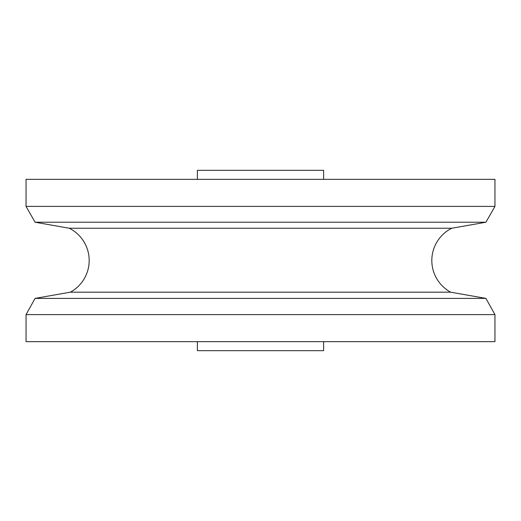 <?xml version="1.0" encoding="UTF-8"?>
<svg xmlns="http://www.w3.org/2000/svg" width="521" height="521" viewBox="0 0 521 521"><rect width="100%" height="100%" fill="white"/><g stroke="black" fill="none" stroke-linecap="round" stroke-linejoin="round"><path stroke-width="0.78" d="M69.247 228.244L451.753 228.244A36.066 36.066 0 0 0 450.645 292.177L70.355 292.177A36.066 36.066 0 0 0 69.247 228.244L35.07 222.22L26.05 206.394L26.05 179.341L494.95 179.341L494.95 206.394L26.05 206.394M323.619 179.341L323.619 170.328L197.381 170.328L197.381 179.341M197.381 341.659L197.381 350.672L323.619 350.672L323.619 341.659M494.95 341.659L26.05 341.659L26.05 314.606L494.95 314.606L494.95 341.659M70.355 292.177L35.07 298.396L26.05 314.606M450.645 292.177L485.93 298.396L35.07 298.396M485.93 298.396L494.95 314.606M451.753 228.244L485.93 222.22L35.07 222.22M485.93 222.22L494.95 206.394"/></g></svg>
